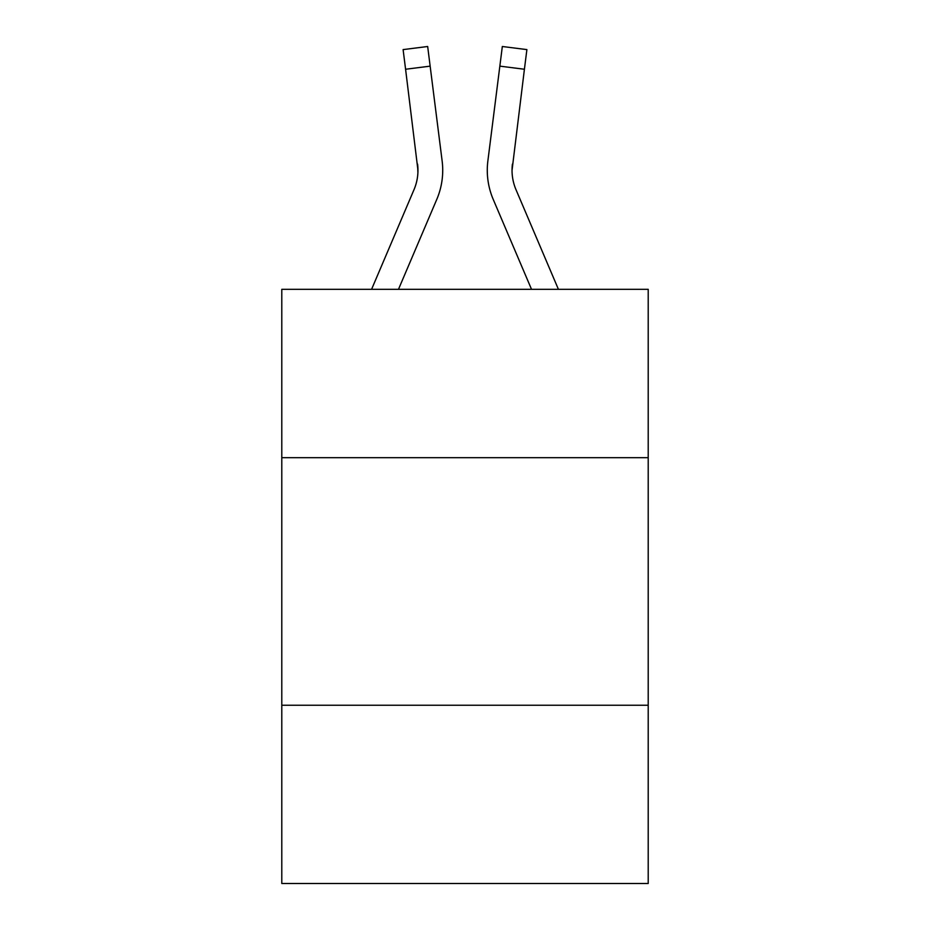 <?xml version="1.0" encoding="UTF-8"?>
<svg xmlns="http://www.w3.org/2000/svg" width="930" height="930" viewBox="0 0 930 930"><rect width="100%" height="100%" fill="white"/><g stroke="black" fill="none" stroke-linecap="round" stroke-linejoin="round"><path stroke-width="1.4" d="M648.21 457.676L648.21 289.323L281.79 289.323L281.79 457.676L648.21 457.676L648.21 883.5L281.79 883.5L281.79 457.676M648.21 705.242L281.79 705.242M398.482 289.323L436.786 199.38A74.272 74.272 0 0 0 442.134 160.971L430.148 66.146L405.585 69.25L403.108 49.604L427.672 46.5L430.148 66.146M442.634 173.91L442.715 170.248M441.762 158.007L442.134 160.971M531.518 289.323L493.214 199.38A74.272 74.272 0 0 1 487.866 160.971L502.328 46.5L526.892 49.604L524.415 69.25L499.852 66.146M558.419 289.323L515.999 189.685A49.511 49.511 0 0 1 512.035 170.376L524.415 69.25M515.999 189.685A49.511 49.511 0 0 1 512.035 170.376L512.43 164.075A49.511 49.511 0 0 0 515.999 189.685A49.511 49.511 0 0 1 512.035 170.376A49.511 49.511 0 0 0 515.999 189.685A49.511 49.511 0 0 1 512.035 170.376A49.511 49.511 0 0 0 515.999 189.685A49.511 49.511 0 0 1 512.035 170.376A49.511 49.511 0 0 0 515.999 189.685A49.511 49.511 0 0 1 512.035 170.376A49.511 49.511 0 0 0 515.999 189.685A49.511 49.511 0 0 1 512.035 170.376A49.511 49.511 0 0 0 515.999 189.685A49.511 49.511 0 0 1 512.035 170.376A49.511 49.511 0 0 0 515.999 189.685A49.511 49.511 0 0 1 512.035 170.376A49.511 49.511 0 0 0 515.999 189.685A49.511 49.511 0 0 1 512.035 170.376A49.511 49.511 0 0 0 515.999 189.685A49.511 49.511 0 0 1 512.035 170.376A49.511 49.511 0 0 0 515.999 189.685A49.511 49.511 0 0 1 512.035 170.376A49.511 49.511 0 0 0 515.999 189.685A49.511 49.511 0 0 1 512.035 170.376A49.511 49.511 0 0 0 515.999 189.685A49.511 49.511 0 0 1 512.035 170.376M371.582 289.323L414.001 189.685A49.511 49.511 0 0 0 417.965 170.388L405.585 69.25M417.57 164.075A49.511 49.511 0 0 1 414.001 189.685A49.511 49.511 0 0 0 417.57 164.075L417.907 172.701M487.367 173.91L487.285 170.248M487.866 160.971L488.238 158.007M403.108 49.604L427.672 46.5M502.328 46.5L526.892 49.604"/></g></svg>
